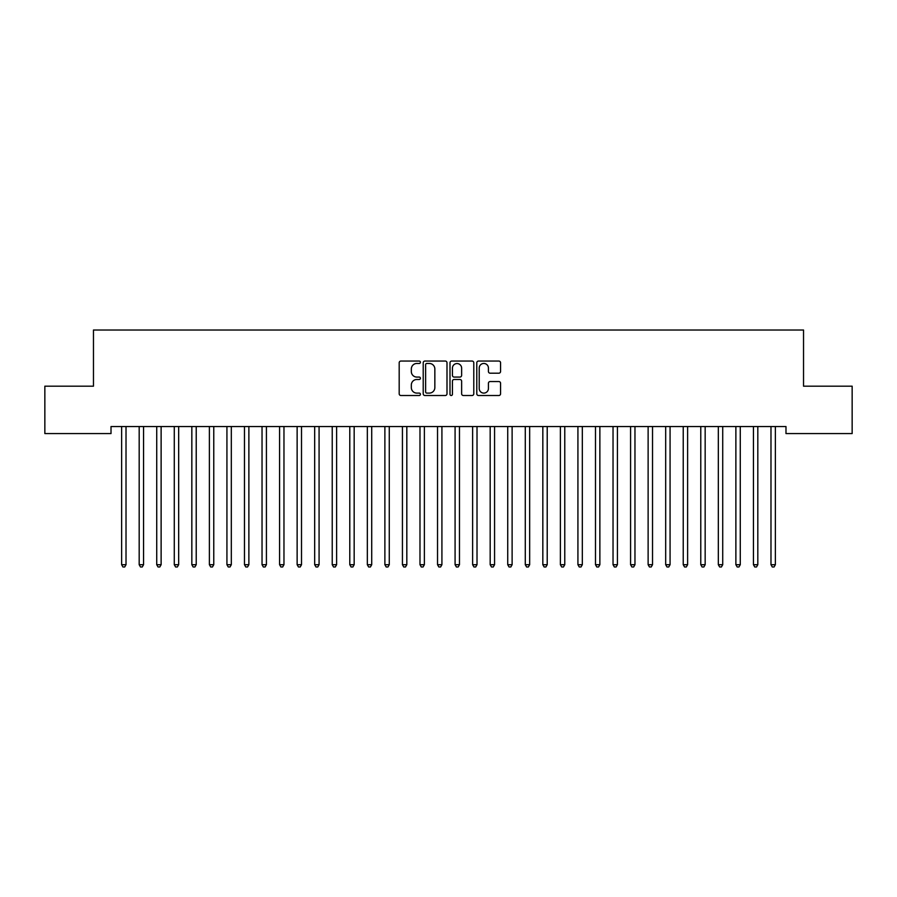 <?xml version="1.0" encoding="UTF-8"?>
<svg xmlns="http://www.w3.org/2000/svg" width="897" height="897" viewBox="0 0 897 897"><rect width="100%" height="100%" fill="white"/><g stroke="black" fill="none" stroke-linecap="round" stroke-linejoin="round"><path stroke-width="1.35" d="M420.424 362.265A1.211 1.211 0 0 0 419.213 361.054L400.914 361.054A1.727 1.727 0 0 0 399.187 362.78L399.187 393.783A1.727 1.727 0 0 0 400.914 395.51L419.213 395.51A1.211 1.211 0 0 0 420.424 394.299A1.211 1.211 0 0 0 419.213 393.099L416.847 393.099A5.517 5.517 0 0 1 411.331 387.582L411.331 385.004A5.517 5.517 0 0 1 416.847 379.487L419.213 379.487A1.211 1.211 0 0 0 420.424 378.287A1.211 1.211 0 0 0 419.213 377.076L416.847 377.076A5.517 5.517 0 0 1 411.331 371.56L411.331 368.981A5.517 5.517 0 0 1 416.847 363.464L419.213 363.464A1.211 1.211 0 0 0 420.424 362.265M498.844 373.197A1.727 1.727 0 0 0 500.571 371.481L500.571 362.78A1.727 1.727 0 0 0 498.844 361.054L478.516 361.054A1.727 1.727 0 0 0 476.789 362.78L476.789 393.783A1.727 1.727 0 0 0 478.516 395.51L498.844 395.51A1.727 1.727 0 0 0 500.571 393.783L500.571 383.277A1.727 1.727 0 0 0 498.844 381.55L490.143 381.55A1.727 1.727 0 0 0 488.428 383.277L488.428 388.491A4.608 4.608 0 0 1 483.819 393.099A4.608 4.608 0 0 1 479.211 388.491L479.211 368.073A4.608 4.608 0 0 1 483.819 363.464A4.608 4.608 0 0 1 488.428 368.073L488.428 371.481A1.727 1.727 0 0 0 490.143 373.197L498.844 373.197M785.985 426.546L111.015 426.546L111.015 433.565L44.85 433.565L44.85 386.181L93.467 386.181L93.467 330.018L803.533 330.018L803.533 386.181L852.15 386.181L852.15 433.565L785.985 433.565L785.985 426.546M446.998 362.78A1.727 1.727 0 0 0 445.271 361.054L424.943 361.054A1.727 1.727 0 0 0 423.216 362.78L423.216 393.783A1.727 1.727 0 0 0 424.943 395.51L445.271 395.51A1.727 1.727 0 0 0 446.998 393.783L446.998 362.78M451.729 361.054L472.057 361.054A1.727 1.727 0 0 1 473.784 362.78L473.784 393.783A1.727 1.727 0 0 1 472.057 395.51L463.357 395.51A1.727 1.727 0 0 1 461.63 393.783L461.63 381.214A1.727 1.727 0 0 0 459.914 379.487L454.14 379.487A1.727 1.727 0 0 0 452.424 381.214L452.424 394.299A1.211 1.211 0 0 1 451.213 395.51A1.211 1.211 0 0 1 450.002 394.299L450.002 362.78A1.727 1.727 0 0 1 451.729 361.054M426.837 363.464A1.211 1.211 0 0 0 425.627 364.675L425.627 391.888A1.211 1.211 0 0 0 426.837 393.099L429.338 393.099A5.517 5.517 0 0 0 434.843 387.582L434.843 368.981A5.517 5.517 0 0 0 429.338 363.464L426.837 363.464M461.63 368.162A4.608 4.608 0 0 0 457.033 363.554A4.608 4.608 0 0 0 452.424 368.162L452.424 375.35A1.727 1.727 0 0 0 454.14 377.076L459.914 377.076A1.727 1.727 0 0 0 461.63 375.35L461.63 368.162M121.398 426.546L121.51 426.804A1.76 1.76 0 0 1 121.633 427.454L121.633 564.695L126.017 564.695L126.017 427.454A1.76 1.76 0 0 1 126.141 426.804L126.253 426.546M126.017 564.695L124.705 566.982L122.945 566.982L121.633 564.695M138.945 426.546L139.057 426.804A1.76 1.76 0 0 1 139.181 427.454L139.181 564.695L143.565 564.695L143.565 427.454A1.76 1.76 0 0 1 143.699 426.804L143.8 426.546M143.565 564.695L142.253 566.982L140.493 566.982L139.181 564.695M156.504 426.546L156.605 426.804A1.76 1.76 0 0 1 156.728 427.454L156.728 564.695L161.124 564.695L161.124 427.454A1.76 1.76 0 0 1 161.247 426.804L161.348 426.546M161.124 564.695L159.801 566.982L158.051 566.982L156.728 564.695M174.052 426.546L174.153 426.804A1.76 1.76 0 0 1 174.276 427.454L174.276 564.695L178.671 564.695L178.671 427.454A1.76 1.76 0 0 1 178.795 426.804L178.895 426.546M178.671 564.695L177.348 566.982L175.599 566.982L174.276 564.695M191.599 426.546L191.7 426.804A1.76 1.76 0 0 1 191.835 427.454L191.835 564.695L196.219 564.695L196.219 427.454A1.76 1.76 0 0 1 196.342 426.804L196.454 426.546M196.219 564.695L194.907 566.982L193.147 566.982L191.835 564.695M209.147 426.546L209.259 426.804A1.76 1.76 0 0 1 209.382 427.454L209.382 564.695L213.766 564.695L213.766 427.454A1.76 1.76 0 0 1 213.901 426.804L214.002 426.546M213.766 564.695L212.454 566.982L210.694 566.982L209.382 564.695M226.706 426.546L226.806 426.804A1.76 1.76 0 0 1 226.93 427.454L226.93 564.695L231.314 564.695L231.314 427.454A1.76 1.76 0 0 1 231.448 426.804L231.549 426.546M231.314 564.695L230.002 566.982L228.253 566.982L226.93 564.695M244.253 426.546L244.354 426.804A1.76 1.76 0 0 1 244.477 427.454L244.477 564.695L248.873 564.695L248.873 427.454A1.76 1.76 0 0 1 248.996 426.804L249.097 426.546M248.873 564.695L247.55 566.982L245.8 566.982L244.477 564.695M261.801 426.546L261.902 426.804A1.76 1.76 0 0 1 262.036 427.454L262.036 564.695L266.42 564.695L266.42 427.454A1.76 1.76 0 0 1 266.544 426.804L266.644 426.546M266.42 564.695L265.097 566.982L263.348 566.982L262.036 564.695M279.348 426.546L279.449 426.804A1.76 1.76 0 0 1 279.584 427.454L279.584 564.695L283.968 564.695L283.968 427.454A1.76 1.76 0 0 1 284.091 426.804L284.203 426.546M283.968 564.695L282.656 566.982L280.896 566.982L279.584 564.695M296.896 426.546L297.008 426.804A1.76 1.76 0 0 1 297.131 427.454L297.131 564.695L301.515 564.695L301.515 427.454A1.76 1.76 0 0 1 301.65 426.804L301.751 426.546M301.515 564.695L300.203 566.982L298.443 566.982L297.131 564.695M314.455 426.546L314.555 426.804A1.76 1.76 0 0 1 314.679 427.454L314.679 564.695L319.074 564.695L319.074 427.454A1.76 1.76 0 0 1 319.197 426.804L319.298 426.546M319.074 564.695L317.751 566.982L316.002 566.982L314.679 564.695M332.002 426.546L332.103 426.804A1.76 1.76 0 0 1 332.226 427.454L332.226 564.695L336.622 564.695L336.622 427.454A1.76 1.76 0 0 1 336.745 426.804L336.846 426.546M336.622 564.695L335.299 566.982L333.549 566.982L332.226 564.695M349.55 426.546L349.651 426.804A1.76 1.76 0 0 1 349.785 427.454L349.785 564.695L354.169 564.695L354.169 427.454A1.76 1.76 0 0 1 354.293 426.804L354.405 426.546M354.169 564.695L352.857 566.982L351.097 566.982L349.785 564.695M367.097 426.546L367.209 426.804A1.76 1.76 0 0 1 367.333 427.454L367.333 564.695L371.717 564.695L371.717 427.454A1.76 1.76 0 0 1 371.84 426.804L371.952 426.546M371.717 564.695L370.405 566.982L368.645 566.982L367.333 564.695M384.656 426.546L384.757 426.804A1.76 1.76 0 0 1 384.88 427.454L384.88 564.695L389.264 564.695L389.264 427.454A1.76 1.76 0 0 1 389.399 426.804L389.5 426.546M389.264 564.695L387.953 566.982L386.192 566.982L384.88 564.695M402.204 426.546L402.305 426.804A1.76 1.76 0 0 1 402.428 427.454L402.428 564.695L406.823 564.695L406.823 427.454A1.76 1.76 0 0 1 406.946 426.804L407.047 426.546M406.823 564.695L405.5 566.982L403.751 566.982L402.428 564.695M419.751 426.546L419.852 426.804A1.76 1.76 0 0 1 419.987 427.454L419.987 564.695L424.371 564.695L424.371 427.454A1.76 1.76 0 0 1 424.494 426.804L424.595 426.546M424.371 564.695L423.048 566.982L421.298 566.982L419.987 564.695M437.299 426.546L437.4 426.804A1.76 1.76 0 0 1 437.534 427.454L437.534 564.695L441.918 564.695L441.918 427.454A1.76 1.76 0 0 1 442.042 426.804L442.154 426.546M441.918 564.695L440.606 566.982L438.846 566.982L437.534 564.695M454.846 426.546L454.958 426.804A1.76 1.76 0 0 1 455.082 427.454L455.082 564.695L459.466 564.695L459.466 427.454A1.76 1.76 0 0 1 459.6 426.804L459.701 426.546M459.466 564.695L458.154 566.982L456.394 566.982L455.082 564.695M472.405 426.546L472.506 426.804A1.76 1.76 0 0 1 472.629 427.454L472.629 564.695L477.013 564.695L477.013 427.454A1.76 1.76 0 0 1 477.148 426.804L477.249 426.546M477.013 564.695L475.702 566.982L473.952 566.982L472.629 564.695M489.953 426.546L490.054 426.804A1.76 1.76 0 0 1 490.177 427.454L490.177 564.695L494.572 564.695L494.572 427.454A1.76 1.76 0 0 1 494.696 426.804L494.796 426.546M494.572 564.695L493.249 566.982L491.5 566.982L490.177 564.695M507.5 426.546L507.601 426.804A1.76 1.76 0 0 1 507.736 427.454L507.736 564.695L512.12 564.695L512.12 427.454A1.76 1.76 0 0 1 512.243 426.804L512.344 426.546M512.12 564.695L510.808 566.982L509.048 566.982L507.736 564.695M525.048 426.546L525.16 426.804A1.76 1.76 0 0 1 525.283 427.454L525.283 564.695L529.667 564.695L529.667 427.454A1.76 1.76 0 0 1 529.791 426.804L529.903 426.546M529.667 564.695L528.355 566.982L526.595 566.982L525.283 564.695M542.595 426.546L542.707 426.804A1.76 1.76 0 0 1 542.831 427.454L542.831 564.695L547.215 564.695L547.215 427.454A1.76 1.76 0 0 1 547.349 426.804L547.45 426.546M547.215 564.695L545.903 566.982L544.143 566.982L542.831 564.695M560.154 426.546L560.255 426.804A1.76 1.76 0 0 1 560.378 427.454L560.378 564.695L564.774 564.695L564.774 427.454A1.76 1.76 0 0 1 564.897 426.804L564.998 426.546M564.774 564.695L563.451 566.982L561.701 566.982L560.378 564.695M577.702 426.546L577.803 426.804A1.76 1.76 0 0 1 577.926 427.454L577.926 564.695L582.321 564.695L582.321 427.454A1.76 1.76 0 0 1 582.445 426.804L582.545 426.546M582.321 564.695L580.998 566.982L579.249 566.982L577.926 564.695M595.249 426.546L595.35 426.804A1.76 1.76 0 0 1 595.485 427.454L595.485 564.695L599.869 564.695L599.869 427.454A1.76 1.76 0 0 1 599.992 426.804L600.104 426.546M599.869 564.695L598.557 566.982L596.797 566.982L595.485 564.695M612.797 426.546L612.909 426.804A1.76 1.76 0 0 1 613.032 427.454L613.032 564.695L617.416 564.695L617.416 427.454A1.76 1.76 0 0 1 617.551 426.804L617.652 426.546M617.416 564.695L616.104 566.982L614.344 566.982L613.032 564.695M630.356 426.546L630.456 426.804A1.76 1.76 0 0 1 630.58 427.454L630.58 564.695L634.964 564.695L634.964 427.454A1.76 1.76 0 0 1 635.098 426.804L635.199 426.546M634.964 564.695L633.652 566.982L631.903 566.982L630.58 564.695M647.903 426.546L648.004 426.804A1.76 1.76 0 0 1 648.127 427.454L648.127 564.695L652.523 564.695L652.523 427.454A1.76 1.76 0 0 1 652.646 426.804L652.747 426.546M652.523 564.695L651.2 566.982L649.45 566.982L648.127 564.695M665.451 426.546L665.552 426.804A1.76 1.76 0 0 1 665.686 427.454L665.686 564.695L670.07 564.695L670.07 427.454A1.76 1.76 0 0 1 670.194 426.804L670.294 426.546M670.07 564.695L668.747 566.982L666.998 566.982L665.686 564.695M682.998 426.546L683.099 426.804A1.76 1.76 0 0 1 683.234 427.454L683.234 564.695L687.618 564.695L687.618 427.454A1.76 1.76 0 0 1 687.741 426.804L687.853 426.546M687.618 564.695L686.306 566.982L684.546 566.982L683.234 564.695M700.546 426.546L700.658 426.804A1.76 1.76 0 0 1 700.781 427.454L700.781 564.695L705.165 564.695L705.165 427.454A1.76 1.76 0 0 1 705.3 426.804L705.401 426.546M705.165 564.695L703.853 566.982L702.093 566.982L700.781 564.695M718.105 426.546L718.205 426.804A1.76 1.76 0 0 1 718.329 427.454L718.329 564.695L722.724 564.695L722.724 427.454A1.76 1.76 0 0 1 722.847 426.804L722.948 426.546M722.724 564.695L721.401 566.982L719.652 566.982L718.329 564.695M735.652 426.546L735.753 426.804A1.76 1.76 0 0 1 735.876 427.454L735.876 564.695L740.272 564.695L740.272 427.454A1.76 1.76 0 0 1 740.395 426.804L740.496 426.546M740.272 564.695L738.949 566.982L737.199 566.982L735.876 564.695M753.2 426.546L753.301 426.804A1.76 1.76 0 0 1 753.435 427.454L753.435 564.695L757.819 564.695L757.819 427.454A1.76 1.76 0 0 1 757.943 426.804L758.055 426.546M757.819 564.695L756.507 566.982L754.747 566.982L753.435 564.695M770.747 426.546L770.859 426.804A1.76 1.76 0 0 1 770.983 427.454L770.983 564.695L775.367 564.695L775.367 427.454A1.76 1.76 0 0 1 775.49 426.804L775.602 426.546M775.367 564.695L774.055 566.982L772.295 566.982L770.983 564.695"/></g></svg>
